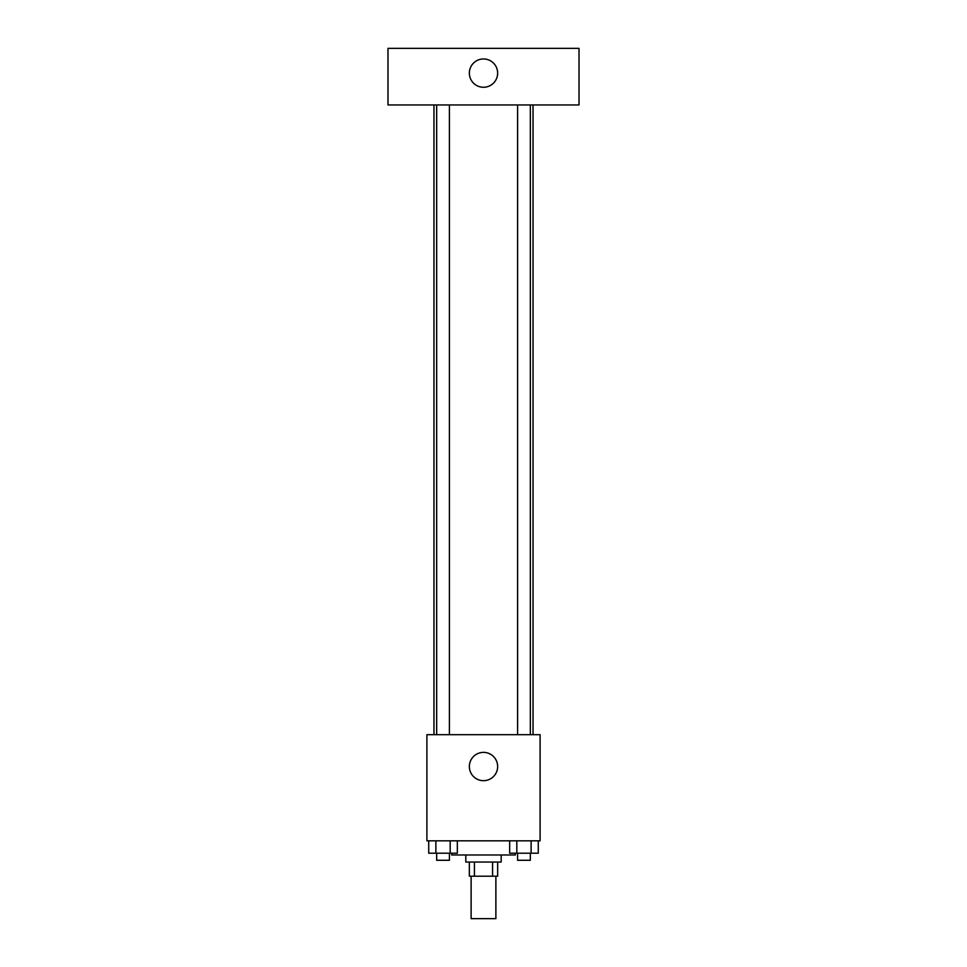 <?xml version="1.0" encoding="UTF-8"?>
<svg xmlns="http://www.w3.org/2000/svg" width="967" height="967" viewBox="0 0 967 967"><rect width="100%" height="100%" fill="white"/><g stroke="black" fill="none" stroke-linecap="round" stroke-linejoin="round"><path stroke-width="1.45" d="M471.122 876.199L471.122 918.65L495.878 918.65L495.878 876.199M492.578 862.044L492.578 876.199L469.346 876.199L469.346 862.044M492.578 876.199L497.654 876.199L497.654 862.044M501.184 854.973L501.184 862.044L465.816 862.044L465.816 854.973M474.422 862.044L474.422 876.199M451.662 853.196L451.662 854.973L515.338 854.973L515.338 853.196M540.106 840.819L426.894 840.819L426.894 734.678L540.106 734.678L540.106 840.819M497.654 766.529A14.154 14.154 0 0 1 476.429 778.786A14.154 14.154 0 0 1 476.429 754.272A14.154 14.154 0 0 1 497.654 766.529M533.035 104.956L533.035 734.678M517.599 734.678L517.599 104.956M449.401 104.956L449.401 734.678M579.015 104.956L387.985 104.956L387.985 48.35L579.015 48.35L579.015 104.956M483.5 58.963A14.154 14.154 0 0 1 495.757 80.188A14.154 14.154 0 0 1 471.243 80.188A14.154 14.154 0 0 1 483.5 58.963M538.268 840.819L538.268 853.196L509.669 853.196L509.669 840.819M531.125 840.819L531.125 853.196M516.825 840.819L516.825 853.196M530.339 853.196L530.339 860.279L517.599 860.279L517.599 853.196M457.331 840.819L457.331 853.196L428.732 853.196L428.732 840.819M450.175 840.819L450.175 853.196M435.875 840.819L435.875 853.196M449.401 853.196L449.401 860.279L436.661 860.279L436.661 853.196M433.965 104.956L433.965 734.678M530.339 734.678L530.339 104.956M436.661 104.956L436.661 734.678"/></g></svg>

